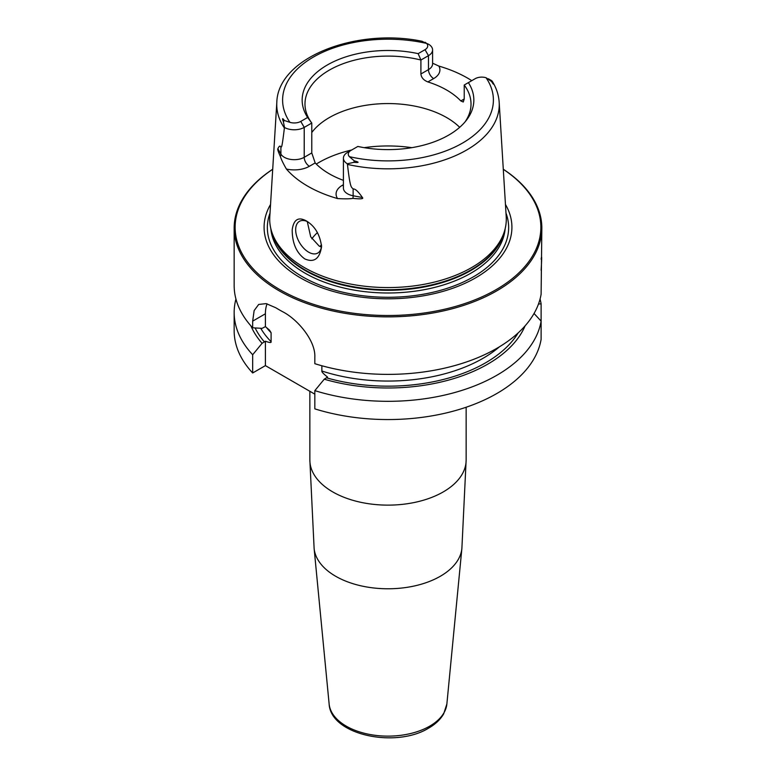 <?xml version="1.0" encoding="UTF-8"?>
<svg xmlns="http://www.w3.org/2000/svg" width="776" height="776" viewBox="0 0 776 776"><rect width="100%" height="100%" fill="white"/><g stroke="black" fill="none" stroke-linecap="round" stroke-linejoin="round"><path stroke-width="1.16" d="M250.91 325.862A141.135 81.48 0 0 0 262.084 343.312L252.675 354.739L252.675 372.975L265.402 365.622L265.402 341.207C269.544 342.74 271.445 342.905 271.105 341.702L271.105 332.729L269.495 330.12L265.402 326.638L265.402 313.785L252.675 321.138L252.675 327.802A153.842 88.823 180 0 1 234.158 285.558L234.158 228.047A153.842 88.823 180 0 1 272.706 169.246M252.675 321.138L254.14 310.584L258.689 304.444L266.178 303.62L275.82 307.771A153.842 88.823 180 0 0 279.214 309.799A153.842 88.823 180 0 0 282.726 311.758C297.625 319.334 315.589 340.664 314.833 357.018L314.833 363.692A153.842 88.823 180 0 0 541.115 294.211L541.842 228.047A153.842 88.823 0 0 0 503.294 169.246M541.842 228.047A153.842 88.823 0 0 1 446.869 310.109A153.842 88.823 0 0 1 279.214 290.855A153.842 88.823 180 0 1 234.158 228.047M252.675 372.975A153.842 88.823 180 0 1 234.158 330.731L234.158 312.495A153.842 88.823 180 0 1 235.943 299.032M314.833 394.16L265.402 365.622M314.833 390.629A153.842 88.823 180 0 0 541.115 321.138L541.115 339.374A153.842 88.823 180 0 1 314.833 408.865L314.833 390.629L324.252 379.202A141.135 81.48 0 0 0 525.09 325.862M252.675 354.739A153.842 88.823 180 0 1 234.158 312.495M540.057 299.032A153.842 88.823 180 0 1 541.115 303.852L541.115 322.089M541.115 259.174C541.861 254.189 541.861 257.875 541.115 270.242M541.115 321.138L534.043 313.485M538.476 304.027L541.115 303.852M321.865 365.748L321.865 371.006C321.526 371.82 323.427 373.848 327.569 377.097L324.252 379.202M265.402 313.785A39.072 22.562 60 0 1 267.07 303.823M265.402 326.638L262.084 328.355L252.675 327.802M262.084 343.312L265.402 341.207M272.706 169.304A152.862 88.251 180 0 0 279.913 289.661A152.862 88.251 0 0 0 492.294 291.776A152.862 88.251 0 0 0 503.294 169.304M505.448 204.437A123.917 71.547 0 0 1 453.3 288.061A123.917 71.547 0 0 1 300.37 277.837A123.917 71.547 180 0 1 270.552 204.437M304.357 267.565A118.291 68.298 180 0 1 271.852 232.218A118.291 68.298 180 0 1 269.786 216.853L276.819 102.316A111.249 64.233 180 0 0 284.394 128.001C281.688 150.36 281.591 146.257 280.902 147.304C280.252 145.355 279.244 145.83 277.886 148.72C277.352 149.041 278.177 151.621 280.369 156.461C281.116 159.148 283.124 163.338 286.402 169.032A113.422 65.485 180 0 0 307.8 186.221A113.422 65.485 180 0 0 337.579 198.578C344.854 198.986 349.986 198.908 352.954 198.365A7.323 1.853 100.6 0 0 353.128 195.775L353.128 189.004C351.45 186.599 350.383 190.023 347.454 164.405A111.249 64.233 0 0 0 499.181 102.316L506.214 216.853A118.291 68.298 0 0 1 504.148 232.218A118.291 68.298 0 0 1 422.658 284.569A118.291 68.298 0 0 1 304.357 267.565M306.336 220.927L306.336 220.927C314.978 226.146 320.051 234.73 321.565 246.671C319.634 258.874 314.018 262.938 304.725 258.883C296.345 252.743 292.174 243.014 292.212 229.715C293.668 219.492 298.372 216.562 306.336 220.927M432.591 63.186L438.896 66.086A112.442 64.912 180 0 1 467.511 78.066A112.442 64.912 180 0 1 471.769 80.665M343.409 188.064L343.409 188.054A14.065 8.119 0 0 0 353.128 195.775L362.402 197.511C358.211 191.42 355.117 188.587 353.128 189.004M362.402 197.511C363.857 198.908 360.704 199.189 352.954 198.365M343.409 180.352A83.022 47.937 0 0 1 329.296 173.814A83.022 47.937 180 0 1 315.182 162.941L309.401 166.277A21.389 12.348 180 0 1 286.402 169.032M321.536 245.604A18.314 10.573 60 0 1 317.772 253.054A18.314 10.573 60 0 1 303.659 248.155A18.314 10.573 60 0 1 295.666 229.715A18.314 10.573 60 0 1 299.458 221.335A18.314 10.573 60 0 1 307.519 221.664M307.267 221.548L310.71 236.826L319.149 246.07L321.371 247.117M459.683 127.312A83.022 47.937 180 0 0 446.704 117.603A83.022 47.937 0 0 0 311.777 132.502M488.385 78.764L491.557 80.597L492.644 82.246C493.953 85.03 493.604 84.797 491.606 81.548L486.067 77.746A9.186 5.296 180 0 0 475.232 78.667L464.223 85.03L464.223 98.988L463.282 102.005L460.818 100.948A83.022 47.937 0 0 0 446.704 90.074A83.022 47.937 180 0 0 427.877 81.926C423.609 80.209 421.29 77.561 420.912 73.982L428.478 69.617L428.478 55.659A14.065 8.119 0 0 0 432.591 49.916A14.065 8.119 0 0 0 428.672 44.29L421.737 41.215M464.223 85.03A83.022 47.937 180 0 1 471.022 104.032A83.022 47.937 180 0 1 465.018 121.939M420.912 73.982L420.912 60.024A83.022 47.937 180 0 0 304.978 104.032A83.022 47.937 180 0 0 311.777 123.035L304.221 127.4A14.065 8.119 180 0 1 284.53 127.516L283.356 121.599C282.008 118.146 282.357 117.777 284.394 120.503L289.933 122.336A9.186 5.296 180 0 0 300.768 121.415L307.626 117.457L311.777 123.035L311.777 152.94L315.182 162.941M284.394 128.001L284.53 127.516M425.025 49.683L428.478 55.659L420.912 60.024L418.157 53.641L425.025 49.683A9.186 5.296 0 0 0 426.616 43.427L425.19 42.282M468.374 82.634A85.845 49.567 180 0 1 466.366 120.28A85.845 49.567 180 0 1 357.843 146.451L350.975 150.408A9.186 5.296 0 0 0 349.384 156.665L354.263 160.845C359.463 162.271 359.346 162.766 353.924 162.339L347.328 163.775L347.454 164.405M491.557 80.597L492.168 81.16C496.359 87.882 498.696 94.934 499.181 102.316M307.626 117.457A85.845 49.567 180 0 1 327.297 65A85.845 49.567 180 0 1 418.157 53.641M350.975 150.408L347.522 152.406A14.065 8.119 0 0 0 343.409 158.149A14.065 8.119 0 0 0 347.328 163.775M317.442 232.577A83.022 47.937 0 0 0 314.678 235.361A83.022 47.937 0 0 0 311.816 238.785M309.857 460.013A78.143 45.115 0 0 0 358.095 501.694A78.143 45.115 0 0 0 443.251 491.916A78.143 45.115 180 0 0 466.143 460.013L461.885 548.428A74.001 42.728 180 0 1 440.331 576.258A74.001 42.728 0 0 1 361.597 585.967A74.001 42.728 0 0 1 314.115 548.428L309.857 460.013L309.857 391.288M446.869 703.987L443.668 713.891C440.419 719.488 435.433 724.221 428.691 728.092C395.954 748.481 330.683 735.182 329.131 703.987A58.957 34.037 0 0 0 366.961 733.892A58.957 34.037 0 0 0 429.691 726.161A58.957 34.037 180 0 0 446.869 703.987L461.885 548.428M266.207 327.23A134.306 77.542 0 0 0 271.105 332.729M264.441 341.954A137.973 79.656 180 0 1 255.129 327.957M518.184 332.885A137.973 79.656 180 0 1 326.609 377.844M321.865 371.006A134.306 77.542 0 0 0 499.443 346.794M260.726 328.277A134.306 77.542 0 0 0 271.105 341.702M505.981 213.06A120.649 69.656 0 0 1 445.637 288.817A120.649 69.656 0 0 1 302.688 276.877A120.649 69.656 180 0 1 270.019 213.06M270.834 228.677A117.312 67.725 180 0 0 305.046 273.152A117.312 67.725 0 0 0 430.137 288.468A117.312 67.725 0 0 0 505.166 228.677M504.022 232.596A117.312 67.725 0 0 1 424.724 286.897A117.312 67.725 0 0 1 305.046 270.455A117.312 67.725 180 0 1 271.978 232.596M271.852 232.218L272.715 234.788A117.409 67.784 180 0 0 304.978 269.883A117.409 67.784 0 0 0 422.406 286.761A117.409 67.784 0 0 0 503.284 234.788L504.148 232.218M343.409 184.688L342.342 185.299A21.389 12.348 0 0 0 337.579 198.578M411.833 147.663A97.679 56.396 0 0 0 364.167 147.663M351.693 149.991A97.679 56.396 0 0 0 316.278 164.066M311.777 152.94L304.221 157.305A14.065 8.119 180 0 1 280.902 154.075L277.886 148.72M300.768 121.415L304.221 127.4L304.221 157.305A7.323 4.229 -120 0 0 309.401 166.277M284.394 120.503L283.356 121.599M280.902 147.304L280.902 154.075A7.323 5.684 -29.4 0 1 280.369 156.461M426.616 43.427A105.4 60.848 0 0 0 313.475 57.017A105.4 60.848 0 0 0 289.933 122.336M349.384 156.665A105.4 60.848 0 0 0 462.525 143.075A105.4 60.848 0 0 0 486.067 77.746M427.877 81.926L433.658 78.589A7.323 4.229 60 0 1 428.478 69.617A14.065 8.119 0 0 0 432.591 63.874L432.591 49.916M433.658 78.589A21.389 12.348 0 0 0 438.896 66.086M460.818 100.948L464.223 98.988M491.606 81.548L492.644 82.246M353.924 162.339L354.263 160.845M342.342 185.299A7.323 4.229 -120 0 0 343.409 185.784M321.487 244.828A76.921 44.407 0 0 0 319.906 246.477M466.143 407.235L466.143 460.013M329.131 703.987L314.115 548.428M422.27 41.312C356.349 27.47 277.924 57.56 276.819 102.316M343.409 188.054L343.409 158.149"/></g></svg>
